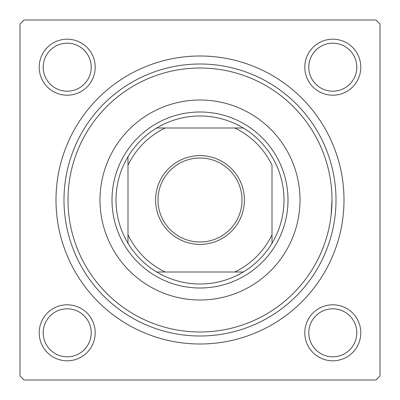 <?xml version="1.0" encoding="UTF-8"?>
<svg xmlns="http://www.w3.org/2000/svg" width="400" height="400" viewBox="0 0 400 400"><rect width="100%" height="100%" fill="white"/><g stroke="black" fill="none" stroke-linecap="round" stroke-linejoin="round"><path stroke-width="0.6" d="M39.2 332.8A28 28 0 0 1 67.2 304.8A28 28 0 0 1 95.2 332.8A28 28 0 0 1 67.2 360.8A28 28 0 0 1 39.2 332.8M91.2 332.8A24 24 0 0 0 67.2 308.8A24 24 0 0 0 43.2 332.8A24 24 0 0 0 67.2 356.8A24 24 0 0 0 91.2 332.8M39.2 67.2A28 28 0 0 1 67.2 39.2A28 28 0 0 1 95.2 67.2A28 28 0 0 1 67.2 95.2A28 28 0 0 1 39.2 67.2M91.2 67.2A24 24 0 0 0 67.2 43.2A24 24 0 0 0 43.2 67.2A24 24 0 0 0 67.2 91.2A24 24 0 0 0 91.2 67.2M304.8 67.2A28 28 0 0 1 332.8 39.2A28 28 0 0 1 360.8 67.2A28 28 0 0 1 332.8 95.2A28 28 0 0 1 304.8 67.2M356.8 67.2A24 24 0 0 0 332.8 43.2A24 24 0 0 0 308.8 67.2A24 24 0 0 0 332.8 91.2A24 24 0 0 0 356.8 67.2M304.8 332.8A28 28 0 0 1 332.8 304.8A28 28 0 0 1 360.8 332.8A28 28 0 0 1 332.8 360.8A28 28 0 0 1 304.8 332.8M356.8 332.8A24 24 0 0 0 332.8 308.8A24 24 0 0 0 308.8 332.8A24 24 0 0 0 332.8 356.8A24 24 0 0 0 356.8 332.8M56 200A144 144 0 0 1 200 56A144 144 0 0 1 344 200A144 144 0 0 1 200 344A144 144 0 0 1 56 200M376 20L24 20L20 24L20 376L24 380L376 380L380 376L380 24L376 20M331.125 215.19L332 200A132 132 0 0 0 200 68A132 132 0 0 0 68 200A132 132 0 0 0 200 332A132 132 0 0 0 332 200M300 200A100 100 0 0 0 200 100A100 100 0 0 0 100 200A100 100 0 0 0 200 300A100 100 0 0 0 300 200M336 200A136 136 0 0 1 200 336A136 136 0 0 1 64 200A136 136 0 0 1 200 64A136 136 0 0 1 336 200M200 155.6A44.4 44.4 0 0 1 244.4 200A44.4 44.4 0 0 1 200 244.4A44.4 44.4 0 0 1 155.6 200A44.4 44.4 0 0 1 200 155.6M200 242A42 42 0 0 0 242 200A42 42 0 0 0 200 158A42 42 0 0 0 158 200A42 42 0 0 0 200 242M200 116A84 84 0 0 0 156.735 128L165.13 128L156.735 128A84 84 0 0 0 128 243.265L128 234.87L128 243.265A84 84 0 0 0 243.265 272L234.87 272L243.265 272A84 84 0 0 0 272 243.265L272 165.13A80 80 0 0 0 234.87 128L165.13 128A80 80 0 0 0 128 165.13L128 234.87A80 80 0 0 0 165.13 272L234.87 272A80 80 0 0 0 272 234.87L272 243.265A84 84 0 0 0 243.265 128L234.87 128L243.265 128A84 84 0 0 0 200 116M200 288A88 88 0 0 1 112 200A88 88 0 0 1 200 112A88 88 0 0 1 288 200A88 88 0 0 1 200 288M156.735 272L165.13 272L156.735 272M128 156.735L128 165.13L128 156.735"/></g></svg>
